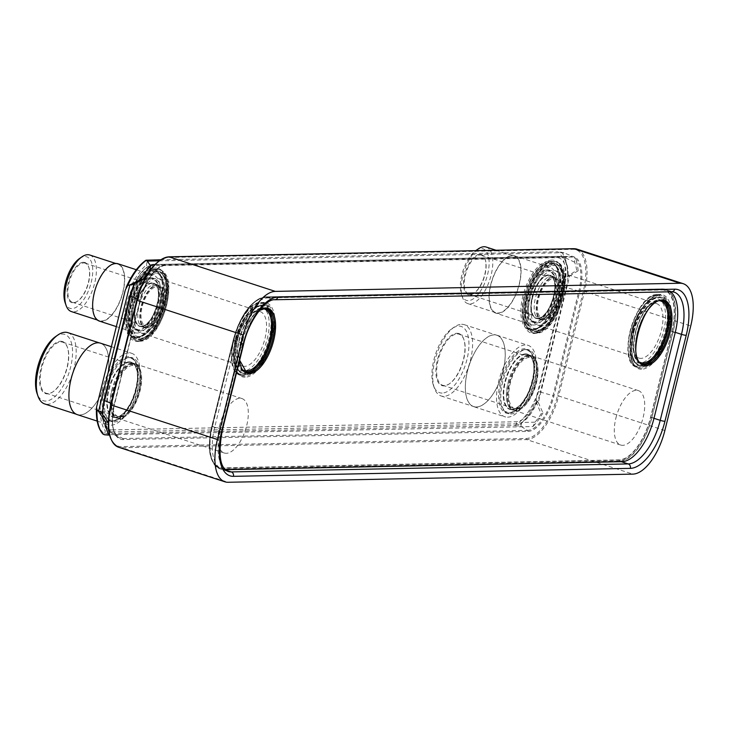 <?xml version="1.0" encoding="UTF-8"?>
<svg xmlns="http://www.w3.org/2000/svg" width="729" height="729" viewBox="0 0 729 729"><rect width="100%" height="100%" fill="white"/><g stroke="black" fill="none" stroke-linecap="round" stroke-linejoin="round"><path stroke-width="0.55" stroke-dasharray="3.65 2.73" d="M508.186 383.062A28.622 13.022 -72 0 1 530.648 355.57A28.622 13.022 -72 0 1 535.405 382.515A28.622 13.022 -72 0 1 512.943 410.008A28.622 13.022 -72 0 1 508.186 383.062M111.783 391.045A28.622 13.022 -72 0 1 134.245 363.552A28.622 13.022 -72 0 1 139.002 390.489A28.622 13.022 -72 0 1 116.54 417.99A28.622 13.022 -72 0 1 111.783 391.045M532.489 298.07A28.622 13.022 -72 0 1 554.951 270.577A28.622 13.022 -72 0 1 559.717 297.523A28.622 13.022 -72 0 1 537.255 325.016A28.622 13.022 -72 0 1 532.489 298.07M136.086 306.043A28.622 13.022 -72 0 1 158.548 278.551A28.622 13.022 -72 0 1 163.314 305.497A28.622 13.022 -72 0 1 140.852 332.989A28.622 13.022 -72 0 1 136.086 306.043M634.148 331.13A28.622 13.022 -72 0 1 656.61 303.628A28.622 13.022 -72 0 1 661.376 330.574A28.622 13.022 -72 0 1 638.914 358.067A28.622 13.022 -72 0 1 634.148 331.13M237.745 339.103A28.622 13.022 -72 0 1 260.207 311.611A28.622 13.022 -72 0 1 264.973 338.557A28.622 13.022 -72 0 1 242.511 366.049A28.622 13.022 -72 0 1 237.745 339.103M615.905 418.091A28.622 13.022 -72 0 1 638.367 390.598A28.622 13.022 -72 0 1 643.124 417.544A28.622 13.022 -72 0 1 620.661 445.036A28.622 13.022 -72 0 1 615.905 418.091M219.502 426.064A28.622 13.022 -72 0 1 241.964 398.572A28.622 13.022 -72 0 1 246.721 425.517A28.622 13.022 -72 0 1 224.259 453.01A28.622 13.022 -72 0 1 219.502 426.064M160.444 259.779L557.831 251.787A47.084 21.414 -72 0 1 565.13 281.02C566.315 277.539 567.116 276.063 567.526 276.583L569.659 276.072L538.33 402.536L536.407 402.581L541.146 413.808A47.722 21.706 -72 0 1 535.013 422.155L532.926 426.565L109.414 434.666M108.876 434.675L104.384 434.766L105.34 430.885A45.635 20.758 108 0 1 100.465 411.347M131.758 284.902A45.635 20.758 -72 0 1 146.401 264.973L147.358 261.091M158.913 260.854L563.781 252.708L562.824 256.599A45.635 20.758 108 0 1 567.7 276.127L576.648 270.368A47.722 21.706 108 0 0 574.598 262.185L574.789 257.383L563.827 252.717L557.831 251.787M569.622 276.091L567.7 276.127M536.407 402.581A45.635 20.758 -72 0 1 521.764 422.501L520.798 426.392M118.408 418.318A28.713 13.058 -72 0 1 116.367 418.018A28.713 13.058 -72 0 1 112.166 388.83A28.713 13.058 -72 0 1 132.067 363.115A28.713 13.058 -72 0 1 134.118 363.416A28.713 13.058 -72 0 1 138.319 392.603A28.713 13.058 -72 0 1 118.408 418.318M514.811 410.345A28.713 13.058 -72 0 1 512.769 410.044A28.713 13.058 -72 0 1 508.569 380.857A28.713 13.058 -72 0 1 528.47 355.141A28.713 13.058 -72 0 1 530.521 355.433A28.713 13.058 -72 0 1 534.721 384.63A28.713 13.058 -72 0 1 514.811 410.345M115.382 417.334A28.713 13.058 -72 0 1 113.332 417.034A28.713 13.058 -72 0 1 109.131 387.846A28.713 13.058 -72 0 1 129.042 362.131A28.713 13.058 -72 0 1 131.092 362.431A28.713 13.058 -72 0 1 135.284 391.619A28.713 13.058 -72 0 1 115.382 417.334M565.13 281.02L536.763 395.637A47.084 21.414 -72 0 1 514.847 425.463L104.274 433.728A47.084 21.414 -72 0 1 96.975 404.486M511.785 409.352A28.713 13.058 -72 0 1 509.735 409.06A28.713 13.058 -72 0 1 505.534 379.873A28.713 13.058 -72 0 1 525.445 354.157A28.713 13.058 -72 0 1 527.495 354.449A28.713 13.058 -72 0 1 531.687 383.645A28.713 13.058 -72 0 1 511.785 409.352M141.18 326.319A22.453 10.215 -72 0 1 139.576 326.091A22.453 10.215 -72 0 1 136.296 303.264A22.453 10.215 -72 0 1 151.86 283.153A22.453 10.215 -72 0 1 153.464 283.39A22.453 10.215 -72 0 1 156.744 306.216A22.453 10.215 -72 0 1 141.18 326.319M144.36 327.357A22.453 10.215 -72 0 1 142.756 327.121A22.453 10.215 -72 0 1 139.476 304.294A22.453 10.215 -72 0 1 155.04 284.192A22.453 10.215 -72 0 1 156.644 284.419A22.453 10.215 -72 0 1 159.924 307.246A22.453 10.215 -72 0 1 144.36 327.357M537.583 318.345A22.453 10.215 108 0 0 553.147 298.234A22.453 10.215 108 0 0 549.866 275.416A22.453 10.215 108 0 0 548.263 275.179A22.453 10.215 108 0 0 532.699 295.281A22.453 10.215 108 0 0 535.979 318.108A22.453 10.215 108 0 0 537.583 318.345M540.763 319.375A22.453 10.215 108 0 0 556.327 299.273A22.453 10.215 108 0 0 553.047 276.446A22.453 10.215 108 0 0 551.443 276.218A22.453 10.215 108 0 0 535.879 296.32A22.453 10.215 108 0 0 539.159 319.147A22.453 10.215 108 0 0 540.763 319.375M103.09 434.165L104.274 433.728M538.33 402.536L536.763 400.859C536.179 401.059 536.179 399.319 536.763 395.637M514.847 425.463L520.843 426.401M108.275 423.394A47.722 21.706 108 0 0 110.188 430.702L105.34 430.885M110.188 430.702L109.195 433.7M535.013 422.155L521.764 422.501M538.348 402.581L542.959 412.915L541.146 413.808M542.959 412.915A51.221 23.301 -72 0 1 532.926 426.565M569.659 276.072L578.133 270.76L576.648 270.368M578.133 270.76A51.221 23.301 108 0 0 574.789 257.383M574.598 262.185L562.824 256.599M149.39 271.179A47.722 21.706 -72 0 1 149.773 270.732L146.401 264.973M225.225 469.686A44.897 20.421 -72 0 1 222.236 469.221A44.897 20.421 -72 0 1 214.773 426.948L235.923 341.491A44.897 20.421 -72 0 1 267.953 297.897L664.52 289.914A44.897 20.421 -72 0 1 667.728 290.379A44.897 20.421 -72 0 1 670.452 291.791M114.234 421.973A33.543 15.254 108 0 0 138.164 389.414A33.543 15.254 108 0 0 130.19 357.492A33.543 15.254 -72 0 0 129.589 357.52A33.543 15.254 -72 0 0 107.701 385.012A33.543 15.254 -72 0 0 109.232 420.123A33.543 15.254 -72 0 0 114.234 421.973M111.154 425.153A37.562 17.086 108 0 0 137.198 391.509A37.562 17.086 108 0 0 131.703 353.319A37.562 17.086 108 0 0 129.024 352.927A37.562 17.086 -72 0 0 102.98 386.57A37.562 17.086 -72 0 0 108.475 424.77A37.562 17.086 -72 0 0 111.154 425.153M77.265 414.619A37.562 17.086 -72 0 0 79.944 415.011A37.562 17.086 108 0 0 105.987 381.367A37.562 17.086 108 0 0 100.493 343.168M79.962 414.929A37.489 17.049 108 0 0 105.951 381.358A37.489 17.049 108 0 0 100.474 343.25A37.489 17.049 108 0 0 97.795 342.858A37.489 17.049 -72 0 0 71.806 376.428A37.489 17.049 -72 0 0 77.292 414.546A37.489 17.049 -72 0 0 79.962 414.929M67.87 332.643A37.489 17.049 -72 0 1 73.347 370.76A37.489 17.049 -72 0 1 47.358 404.331A37.489 17.049 -72 0 1 44.688 403.939M55.604 336.579A34.837 15.847 -72 0 1 62.32 334.073A34.837 15.847 -72 0 1 70.604 367.234A34.837 15.847 -72 0 1 45.745 401.059A34.837 15.847 -72 0 1 37.079 393.551M60.543 341.254A27.374 12.448 -72 0 1 67.36 347.15A27.374 12.448 -72 0 1 52.807 391.91A27.374 12.448 -72 0 1 47.522 393.87A27.374 12.448 -72 0 1 41.015 367.826A27.374 12.448 -72 0 1 60.543 341.254M60.871 341.919A26.836 12.202 -72 0 1 62.785 342.193A26.836 12.202 -72 0 1 67.551 347.697A26.836 12.202 -72 0 1 53.281 391.582A26.836 12.202 -72 0 1 48.105 393.505A26.836 12.202 -72 0 1 46.191 393.232A26.836 12.202 -72 0 1 42.273 365.949A26.836 12.202 -72 0 1 60.871 341.919M120.221 416.952A26.836 12.202 108 0 0 138.829 392.922A26.836 12.202 108 0 0 134.901 365.639A26.836 12.202 108 0 0 132.988 365.366A26.836 12.202 -72 0 0 114.38 389.395A26.836 12.202 -72 0 0 118.308 416.678A26.836 12.202 -72 0 0 120.221 416.952M119.884 418.328A28.267 12.858 -72 0 1 113.168 391.427A28.267 12.858 -72 0 1 133.325 363.99A28.267 12.858 -72 0 1 140.36 370.086A28.267 12.858 -72 0 1 125.333 416.305A28.267 12.858 -72 0 1 119.884 418.328M119.492 418.574A28.622 13.022 -72 0 1 117.451 418.282A28.622 13.022 -72 0 1 113.268 389.177A28.622 13.022 -72 0 1 133.106 363.552A28.622 13.022 -72 0 1 135.147 363.844A28.622 13.022 -72 0 1 140.232 369.721A28.622 13.022 -72 0 1 125.014 416.523A28.622 13.022 -72 0 1 119.492 418.574M510.637 413.999A33.543 15.254 108 0 0 534.567 381.431A33.543 15.254 108 0 0 526.593 349.51A33.543 15.254 -72 0 0 525.992 349.546A33.543 15.254 -72 0 0 504.104 377.039A33.543 15.254 -72 0 0 505.644 412.149A33.543 15.254 -72 0 0 510.637 413.999M507.557 417.179A37.562 17.086 108 0 0 533.601 383.536A37.562 17.086 108 0 0 528.106 345.346A37.562 17.086 108 0 0 525.427 344.954A37.562 17.086 -72 0 0 499.383 378.597A37.562 17.086 -72 0 0 504.878 416.788A37.562 17.086 -72 0 0 507.557 417.179M473.668 406.645A37.562 17.086 -72 0 0 476.347 407.028A37.562 17.086 108 0 0 502.39 373.385A37.562 17.086 108 0 0 496.896 335.194A37.562 17.086 108 0 0 494.216 334.802A37.562 17.086 -72 0 0 468.173 368.446A37.562 17.086 -72 0 0 473.668 406.645L504.878 416.788M476.365 406.955A37.489 17.049 108 0 0 502.354 373.385A37.489 17.049 108 0 0 496.877 335.267A37.489 17.049 108 0 0 494.198 334.884A37.489 17.049 -72 0 0 468.209 368.455A37.489 17.049 -72 0 0 473.695 406.563A37.489 17.049 -72 0 0 476.365 406.955M461.594 324.287A37.489 17.049 -72 0 1 464.273 324.669A37.489 17.049 -72 0 1 469.749 362.778A37.489 17.049 -72 0 1 443.761 396.348A37.489 17.049 -72 0 1 441.091 395.965A37.489 17.049 -72 0 1 434.429 388.275A37.489 17.049 -72 0 1 454.367 326.975A37.489 17.049 -72 0 1 461.594 324.287M442.148 393.077A34.837 15.847 -72 0 1 433.482 385.568A34.837 15.847 -72 0 1 452.007 328.597A34.837 15.847 -72 0 1 458.723 326.1A34.837 15.847 -72 0 1 467.007 359.251A34.837 15.847 -72 0 1 442.148 393.077M456.946 333.281A27.374 12.448 -72 0 1 463.762 339.176A27.374 12.448 -72 0 1 449.21 383.928A27.374 12.448 -72 0 1 443.925 385.896A27.374 12.448 -72 0 1 437.427 359.853A27.374 12.448 -72 0 1 456.946 333.281M457.274 333.946A26.836 12.202 -72 0 1 459.188 334.219A26.836 12.202 -72 0 1 463.954 339.723A26.836 12.202 -72 0 1 449.684 383.6A26.836 12.202 -72 0 1 444.508 385.532A26.836 12.202 -72 0 1 442.594 385.249A26.836 12.202 -72 0 1 438.676 357.975A26.836 12.202 -72 0 1 457.274 333.946M516.624 408.978A26.836 12.202 108 0 0 535.232 384.948A26.836 12.202 108 0 0 531.304 357.666A26.836 12.202 108 0 0 529.391 357.392A26.836 12.202 -72 0 0 510.783 381.422A26.836 12.202 -72 0 0 514.71 408.705A26.836 12.202 -72 0 0 516.624 408.978M516.287 410.354A28.267 12.858 -72 0 1 509.571 383.454A28.267 12.858 -72 0 1 529.728 356.016A28.267 12.858 -72 0 1 536.763 362.103A28.267 12.858 -72 0 1 521.736 408.322A28.267 12.858 -72 0 1 516.287 410.354M515.895 410.6A28.622 13.022 -72 0 1 513.854 410.309A28.622 13.022 -72 0 1 509.671 381.203A28.622 13.022 -72 0 1 529.509 355.57A28.622 13.022 -72 0 1 531.559 355.87A28.622 13.022 -72 0 1 536.635 361.739A28.622 13.022 -72 0 1 521.417 408.541A28.622 13.022 -72 0 1 515.895 410.6M140.032 330.966A27.283 12.411 108 0 0 159.487 304.476A27.283 12.411 108 0 0 153.008 278.514A27.283 12.411 -72 0 0 152.525 278.542A27.283 12.411 -72 0 0 134.719 300.904A27.283 12.411 -72 0 0 135.968 329.453A27.283 12.411 -72 0 0 140.032 330.966M137.225 333.025A30.144 13.714 108 0 0 158.129 306.025A30.144 13.714 108 0 0 153.719 275.38A30.144 13.714 108 0 0 151.568 275.07A30.144 13.714 -72 0 0 130.673 302.07A30.144 13.714 -72 0 0 135.075 332.716A30.144 13.714 -72 0 0 137.225 333.025M99.326 321.088A30.144 13.714 -72 0 0 101.477 321.398A30.144 13.714 108 0 0 122.372 294.407A30.144 13.714 108 0 0 117.961 263.761M101.568 321.006A29.743 13.523 108 0 0 122.19 294.379A29.743 13.523 108 0 0 117.843 264.144A29.743 13.523 108 0 0 115.72 263.834A29.743 13.523 -72 0 0 95.098 290.47A29.743 13.523 -72 0 0 99.445 320.705A29.743 13.523 -72 0 0 101.568 321.006M89.776 255.013A29.743 13.523 -72 0 1 94.123 285.249A29.743 13.523 -72 0 1 73.511 311.884A29.743 13.523 -72 0 1 71.387 311.575M79.561 258.476A27.091 12.32 -72 0 1 84.792 256.526A27.091 12.32 -72 0 1 91.225 282.314A27.091 12.32 -72 0 1 71.898 308.613A27.091 12.32 -72 0 1 65.154 302.772M83.361 262.276A21.105 9.605 -72 0 1 88.619 266.823A21.105 9.605 -72 0 1 77.392 301.341A21.105 9.605 -72 0 1 73.319 302.863A21.105 9.605 -72 0 1 68.307 282.77A21.105 9.605 -72 0 1 83.361 262.276M83.689 262.941A20.576 9.359 -72 0 1 85.156 263.151A20.576 9.359 -72 0 1 88.81 267.379A20.576 9.359 -72 0 1 77.875 301.013A20.576 9.359 -72 0 1 73.902 302.489A20.576 9.359 -72 0 1 72.435 302.28A20.576 9.359 -72 0 1 69.428 281.367A20.576 9.359 -72 0 1 83.689 262.941M147.076 326.282A20.576 9.359 108 0 0 161.346 307.866A20.576 9.359 108 0 0 158.33 286.944A20.576 9.359 108 0 0 156.863 286.734A20.576 9.359 -72 0 0 142.602 305.159A20.576 9.359 -72 0 0 145.609 326.073A20.576 9.359 -72 0 0 147.076 326.282M146.739 327.658A22.007 10.006 -72 0 1 141.508 306.718A22.007 10.006 -72 0 1 157.209 285.358A22.007 10.006 -72 0 1 162.685 290.106A22.007 10.006 -72 0 1 150.985 326.082A22.007 10.006 -72 0 1 146.739 327.658M146.347 327.904A22.362 10.17 -72 0 1 144.752 327.676A22.362 10.17 -72 0 1 141.49 304.941A22.362 10.17 -72 0 1 156.99 284.921A22.362 10.17 -72 0 1 158.585 285.148A22.362 10.17 -72 0 1 162.558 289.741A22.362 10.17 -72 0 1 150.666 326.3A22.362 10.17 -72 0 1 146.347 327.904M536.435 322.983A27.283 12.411 108 0 0 555.899 296.503A27.283 12.411 108 0 0 549.411 270.541A27.283 12.411 -72 0 0 548.928 270.568A27.283 12.411 -72 0 0 531.122 292.921A27.283 12.411 -72 0 0 532.37 321.48A27.283 12.411 -72 0 0 536.435 322.983M533.628 325.043A30.144 13.714 108 0 0 554.532 298.052A30.144 13.714 108 0 0 550.122 267.406A30.144 13.714 108 0 0 547.971 267.096A30.144 13.714 -72 0 0 527.076 294.088A30.144 13.714 -72 0 0 531.477 324.733A30.144 13.714 -72 0 0 533.628 325.043M495.729 313.115A30.144 13.714 -72 0 0 497.88 313.424A30.144 13.714 108 0 0 518.775 286.424A30.144 13.714 108 0 0 514.364 255.779A30.144 13.714 108 0 0 512.214 255.469A30.144 13.714 -72 0 0 491.319 282.46A30.144 13.714 -72 0 0 495.729 313.115L531.477 324.733M497.971 313.033A29.743 13.523 108 0 0 518.592 286.397A29.743 13.523 108 0 0 514.246 256.161A29.743 13.523 108 0 0 512.123 255.861A29.743 13.523 -72 0 0 491.501 282.488A29.743 13.523 -72 0 0 495.848 312.723A29.743 13.523 -72 0 0 497.971 313.033M486.179 247.04A29.743 13.523 -72 0 1 490.535 277.275A29.743 13.523 -72 0 1 469.913 303.911A29.743 13.523 -72 0 1 467.79 303.601A29.743 13.523 -72 0 1 462.514 297.496A29.743 13.523 -72 0 1 476.119 250.639M475.964 250.494A27.091 12.32 -72 0 1 481.195 248.553A27.091 12.32 -72 0 1 487.628 274.332A27.091 12.32 -72 0 1 468.3 300.64A27.091 12.32 -72 0 1 461.557 294.798A27.091 12.32 -72 0 1 475.745 250.648M479.764 254.303A21.105 9.605 -72 0 1 485.022 258.85A21.105 9.605 -72 0 1 473.795 293.368A21.105 9.605 -72 0 1 469.722 294.881A21.105 9.605 -72 0 1 464.71 274.797A21.105 9.605 -72 0 1 479.764 254.303M480.092 254.968A20.576 9.359 -72 0 1 481.559 255.177A20.576 9.359 -72 0 1 485.213 259.396A20.576 9.359 -72 0 1 474.278 293.04A20.576 9.359 -72 0 1 470.305 294.516A20.576 9.359 -72 0 1 468.838 294.306A20.576 9.359 -72 0 1 465.831 273.384A20.576 9.359 -72 0 1 480.092 254.968M543.479 318.309A20.576 9.359 108 0 0 557.749 299.883A20.576 9.359 108 0 0 554.742 278.97A20.576 9.359 108 0 0 553.265 278.76A20.576 9.359 -72 0 0 539.004 297.186A20.576 9.359 -72 0 0 542.011 318.099A20.576 9.359 -72 0 0 543.479 318.309M543.141 319.685A22.007 10.006 -72 0 1 537.911 298.744A22.007 10.006 -72 0 1 553.612 277.385A22.007 10.006 -72 0 1 559.088 282.123A22.007 10.006 -72 0 1 547.388 318.108A22.007 10.006 -72 0 1 543.141 319.685M542.75 319.931A22.362 10.17 -72 0 1 541.155 319.703A22.362 10.17 -72 0 1 537.893 296.967A22.362 10.17 -72 0 1 553.393 276.938A22.362 10.17 -72 0 1 554.988 277.175A22.362 10.17 -72 0 1 558.961 281.758A22.362 10.17 -72 0 1 547.069 318.327A22.362 10.17 -72 0 1 542.75 319.931M111.564 429.9A30.964 14.079 -72 0 1 104.201 400.431L130.081 295.883A30.964 14.079 -72 0 1 152.17 265.821L556.901 257.674A30.964 14.079 -72 0 1 564.264 287.144L538.385 391.701A30.964 14.079 -72 0 1 516.296 421.754L111.564 429.9A1.786 1.576 -91.2 0 0 112.312 431.951A32.705 14.872 -72 0 1 108.357 430.839A32.705 14.872 -72 0 1 102.707 414.765M534.457 331.631A36.222 16.475 108 0 0 560.3 296.466A36.222 16.475 108 0 0 551.689 261.984A36.222 16.475 108 0 0 525.846 297.159A36.222 16.475 108 0 0 534.457 331.631M138.054 339.605A36.222 16.475 108 0 0 163.897 304.44A36.222 16.475 108 0 0 155.286 269.967A36.222 16.475 108 0 0 129.443 305.132A36.222 16.475 108 0 0 138.054 339.605M535.423 331.021A35.329 16.065 108 0 0 559.918 299.382A35.329 16.065 108 0 0 554.76 263.461A35.329 16.065 108 0 0 552.236 263.096A35.329 16.065 108 0 0 527.741 294.735A35.329 16.065 108 0 0 532.908 330.656A35.329 16.065 108 0 0 535.423 331.021M552.992 263.342A35.329 16.065 108 0 0 528.498 294.981A35.329 16.065 108 0 0 533.664 330.902A35.329 16.065 108 0 0 536.179 331.267A35.329 16.065 108 0 0 560.683 299.628A35.329 16.065 108 0 0 555.516 263.707A35.329 16.065 108 0 0 552.992 263.342M538.12 330.037A33.543 15.254 108 0 0 562.05 297.478A33.543 15.254 108 0 0 554.086 265.556A33.543 15.254 108 0 0 530.156 298.115A33.543 15.254 108 0 0 538.12 330.037M141.718 338.019A33.543 15.254 108 0 0 165.647 305.451A33.543 15.254 108 0 0 157.683 273.53A33.543 15.254 108 0 0 133.753 306.089A33.543 15.254 108 0 0 141.718 338.019M139.777 339.24A35.329 16.065 108 0 0 164.28 307.602A35.329 16.065 108 0 0 159.113 271.68A35.329 16.065 108 0 0 156.589 271.316A35.329 16.065 108 0 0 132.095 302.954A35.329 16.065 108 0 0 137.262 338.876A35.329 16.065 108 0 0 139.777 339.24M155.833 271.07A35.329 16.065 108 0 0 131.338 302.708A35.329 16.065 108 0 0 136.505 338.63A35.329 16.065 108 0 0 139.02 338.994A35.329 16.065 108 0 0 163.515 307.356A35.329 16.065 108 0 0 158.357 271.434A35.329 16.065 108 0 0 155.833 271.07M235.412 339.149A33.543 15.254 -72 0 1 259.342 306.581A33.543 15.254 -72 0 1 267.306 338.511A33.543 15.254 -72 0 1 243.377 371.07A33.543 15.254 -72 0 1 235.412 339.149M631.815 331.176A33.543 15.254 -72 0 1 655.745 298.608A33.543 15.254 -72 0 1 663.709 330.529A33.543 15.254 -72 0 1 639.78 363.097A33.543 15.254 -72 0 1 631.815 331.176M236.078 339.659A35.329 16.065 -72 0 1 263.798 305.724A35.329 16.065 -72 0 1 269.675 338.985A35.329 16.065 -72 0 1 241.946 372.92A35.329 16.065 -72 0 1 236.078 339.659M270.432 339.231A35.329 16.065 -72 0 1 242.702 373.166A35.329 16.065 -72 0 1 236.834 339.905A35.329 16.065 -72 0 1 264.554 305.97A35.329 16.065 -72 0 1 270.432 339.231M271.616 339.468A36.222 16.475 -72 0 1 245.773 374.633A36.222 16.475 -72 0 1 237.162 340.161A36.222 16.475 -72 0 1 263.005 304.995A36.222 16.475 -72 0 1 271.616 339.468M661.513 289.531A44.004 20.02 -72 0 1 671.974 331.413L650.696 417.389A44.004 20.02 -72 0 1 619.304 460.117L222.391 468.1A44.004 20.02 -72 0 1 211.929 426.219L233.207 340.243A44.004 20.02 -72 0 1 264.6 297.514L661.513 289.531A0.893 0.784 88.8 0 1 662.488 288.912A44.897 20.421 -72 0 1 665.686 289.377A44.897 20.421 -72 0 1 673.159 331.649L651.881 417.626A44.897 20.421 -72 0 1 619.841 461.22L222.928 469.203A44.897 20.421 -72 0 1 219.73 468.747A44.897 20.421 -72 0 1 212.257 426.474L233.535 340.498A44.897 20.421 -72 0 1 265.575 296.903L662.488 288.912L670.817 291.627A44.897 20.421 -72 0 1 674.024 292.092L662.251 288.884L265.338 296.867A0.893 0.784 88.8 0 1 265.575 296.903L273.904 299.61L670.817 291.627A3.581 3.144 88.8 0 0 671.746 291.764M633.565 332.187A36.222 16.475 -72 0 1 659.408 297.013A36.222 16.475 -72 0 1 668.019 331.495A36.222 16.475 -72 0 1 642.176 366.66A36.222 16.475 -72 0 1 633.565 332.187M671.974 331.413L675.273 332.333M264.6 297.514A0.893 0.784 88.8 0 1 265.338 296.867C251.414 299.792 240.661 314.263 233.098 340.27L241.873 343.204A44.897 20.421 -72 0 1 273.904 299.61A3.581 3.144 88.8 0 0 274.824 299.747M233.207 340.243L211.82 426.246L212.257 426.474L220.595 429.181L241.873 343.204A3.581 0.501 13.9 0 1 243.641 344.097M211.929 426.219L211.82 426.246C206.836 449.164 209.478 463.325 219.73 468.747L228.059 471.453A44.897 20.421 -72 0 1 220.595 429.181A3.581 0.501 13.9 0 1 222.363 430.074M222.391 468.1A0.893 0.784 -91.2 0 0 222.928 469.203L225.689 470.105M619.304 460.117A0.893 0.784 -91.2 0 0 619.841 461.22L621.372 461.721M650.696 417.389L653.995 418.318M118.681 447.269A44.897 20.421 108 0 0 121.88 447.734L228.086 482.27M110.881 404.741A44.004 20.02 108 0 0 121.333 446.622L526.074 438.484A44.004 20.02 108 0 0 557.466 395.756L583.346 291.208A44.004 20.02 108 0 0 572.885 249.327L168.144 257.474A44.004 20.02 108 0 0 136.751 300.193L136.724 300.302M526.074 438.484A0.893 0.784 88.8 0 0 526.62 439.587L121.88 447.734A0.893 0.784 88.8 0 1 121.333 446.622M664.857 430.529L558.651 395.993A44.897 20.421 108 0 1 526.62 439.587L632.827 474.123M583.346 291.208L584.53 291.445L558.651 395.993L557.466 395.756M577.058 249.172A44.897 20.421 108 0 1 584.53 291.445L690.727 325.981M573.395 248.726A0.893 0.784 -91.2 0 0 572.885 249.327M168.627 256.881A0.893 0.784 -91.2 0 0 168.144 257.474M527.823 431.422A36.669 16.676 108 0 0 553.976 395.829L579.856 291.281A36.669 16.676 108 0 0 571.144 256.38L166.403 264.527A36.669 16.676 108 0 0 140.241 300.12L114.371 404.677A36.669 16.676 108 0 0 123.083 439.569L527.823 431.422A0.893 0.784 88.8 0 0 527.441 430.402A35.794 16.284 108 0 0 552.983 395.647L553.976 395.829M556.901 257.674A1.786 1.576 88.8 0 1 558.387 256.38L154.83 264.499L558.487 256.38A32.705 14.872 -72 0 1 559.043 256.389A32.705 14.872 -72 0 1 566.26 287.508L578.853 291.099L552.983 395.647L540.38 392.056A32.705 14.872 -72 0 1 517.052 423.813L112.312 431.951L122.709 438.539A0.893 0.784 88.8 0 1 123.083 439.569M579.856 291.281L578.853 291.099A35.794 16.284 108 0 0 570.962 257.036A35.794 16.284 108 0 0 570.351 257.027L165.611 265.174A35.794 16.284 108 0 0 140.068 299.929L114.198 404.477A35.794 16.284 108 0 0 118.371 437.318A35.794 16.284 108 0 0 122.709 438.539L527.441 430.402L517.052 423.813A1.786 1.576 -91.2 0 1 516.296 421.754M538.385 391.701L540.38 392.056L566.26 287.508L564.264 287.144M135.02 283.253A32.705 14.872 -72 0 1 150.265 265.31M152.17 265.821A1.786 1.576 88.8 0 1 153.646 264.527M154.748 264.581L165.611 265.174A0.893 0.784 -91.2 0 0 165.656 265.174L570.962 257.036L558.387 256.38A1.786 1.576 88.8 0 1 558.487 256.38L570.351 257.027A0.893 0.784 -91.2 0 0 571.144 256.38M137.016 298.772L140.351 300.093C146.748 278.925 155.186 267.288 165.656 265.174A0.893 0.784 -91.2 0 0 166.403 264.527M111.127 403.319L114.48 404.641L140.241 300.12M102.188 413.99L108.357 430.839L118.371 437.318C112.23 432.343 110.926 421.453 114.48 404.641L114.371 404.677M633.237 331.932A35.329 16.065 -72 0 1 660.957 297.988A35.329 16.065 -72 0 1 666.835 331.248A35.329 16.065 -72 0 1 639.105 365.193A35.329 16.065 -72 0 1 633.237 331.932M666.078 331.002A35.329 16.065 -72 0 1 638.349 364.947A35.329 16.065 -72 0 1 632.48 331.686A35.329 16.065 -72 0 1 660.201 297.742A35.329 16.065 -72 0 1 666.078 331.002M137.435 341.454A38.19 17.368 108 0 0 164.681 304.376A38.19 17.368 108 0 0 155.605 268.026A38.19 17.368 108 0 0 128.359 305.105A38.19 17.368 108 0 0 137.435 341.454M552.008 260.053A38.19 17.368 108 0 0 524.762 297.131A38.19 17.368 108 0 0 533.838 333.472A38.19 17.368 108 0 0 561.084 296.393A38.19 17.368 108 0 0 552.008 260.053M125.342 289.869A47.084 21.414 -72 0 1 147.258 260.043M134.974 338.147A35.776 16.275 108 0 0 160.498 303.41A35.776 16.275 108 0 0 151.996 269.356A35.776 16.275 108 0 0 126.472 304.093A35.776 16.275 108 0 0 134.974 338.147M548.399 261.383A35.776 16.275 108 0 0 522.875 296.12A35.776 16.275 108 0 0 531.377 330.164A35.776 16.275 108 0 0 556.901 295.436A35.776 16.275 108 0 0 548.399 261.383M135.949 337.527A34.883 15.865 108 0 0 160.134 306.289A34.883 15.865 108 0 0 155.031 270.823A34.883 15.865 108 0 0 152.543 270.468A34.883 15.865 108 0 0 128.359 301.706A34.883 15.865 108 0 0 133.462 337.172A34.883 15.865 108 0 0 135.949 337.527M153.3 270.714A34.883 15.865 108 0 0 129.115 301.952A34.883 15.865 108 0 0 134.218 337.418A34.883 15.865 108 0 0 136.706 337.773A34.883 15.865 108 0 0 160.89 306.535A34.883 15.865 108 0 0 155.787 271.07A34.883 15.865 108 0 0 153.3 270.714M138.647 336.552A33.097 15.054 108 0 0 162.257 304.421A33.097 15.054 108 0 0 154.393 272.928A33.097 15.054 108 0 0 130.783 305.05A33.097 15.054 108 0 0 138.647 336.552M141.253 339.905A35.511 16.147 108 0 0 166.586 305.433A35.511 16.147 108 0 0 158.147 271.635A35.511 16.147 108 0 0 132.815 306.116A35.511 16.147 108 0 0 141.253 339.905M139.312 341.136A37.297 16.967 108 0 0 165.173 307.729A37.297 16.967 108 0 0 159.715 269.812A37.297 16.967 108 0 0 157.054 269.429A37.297 16.967 108 0 0 131.202 302.827A37.297 16.967 108 0 0 136.651 340.753A37.297 16.967 108 0 0 139.312 341.136M156.152 269.129A37.297 16.967 108 0 0 130.291 302.535A37.297 16.967 108 0 0 135.74 340.452A37.297 16.967 108 0 0 138.401 340.835A37.297 16.967 108 0 0 164.262 307.438A37.297 16.967 108 0 0 158.813 269.511A37.297 16.967 108 0 0 156.152 269.129M548.946 262.495A34.883 15.865 108 0 0 524.762 293.732A34.883 15.865 108 0 0 529.865 329.198A34.883 15.865 108 0 0 532.352 329.554A34.883 15.865 108 0 0 556.537 298.316A34.883 15.865 108 0 0 551.434 262.85A34.883 15.865 108 0 0 548.946 262.495M533.109 329.8A34.883 15.865 108 0 0 557.293 298.562A34.883 15.865 108 0 0 552.19 263.096A34.883 15.865 108 0 0 549.702 262.741A34.883 15.865 108 0 0 525.518 293.978A34.883 15.865 108 0 0 530.621 329.444A34.883 15.865 108 0 0 533.109 329.8M550.796 264.946A33.097 15.054 108 0 0 527.185 297.077A33.097 15.054 108 0 0 535.05 328.579A33.097 15.054 108 0 0 558.66 296.448A33.097 15.054 108 0 0 550.796 264.946M554.55 263.661A35.511 16.147 108 0 0 529.218 298.134A35.511 16.147 108 0 0 537.656 331.932A35.511 16.147 108 0 0 562.988 297.459A35.511 16.147 108 0 0 554.55 263.661M553.466 261.447A37.297 16.967 108 0 0 527.605 294.853A37.297 16.967 108 0 0 533.054 332.77A37.297 16.967 108 0 0 535.715 333.153A37.297 16.967 108 0 0 561.576 299.756A37.297 16.967 108 0 0 556.118 261.829A37.297 16.967 108 0 0 553.466 261.447M534.804 332.861A37.297 16.967 108 0 0 560.665 299.464A37.297 16.967 108 0 0 555.216 261.538A37.297 16.967 108 0 0 552.555 261.155A37.297 16.967 108 0 0 526.693 294.552A37.297 16.967 108 0 0 532.143 332.479A37.297 16.967 108 0 0 534.804 332.861M561.421 252.125A48.834 22.216 -72 0 1 567.526 276.583M536.763 400.859A48.834 22.216 -72 0 1 518.437 425.809M239.531 360.7A34.163 15.537 -72 0 1 259.861 309.825M235.923 341.491L233.644 340.753A44.897 20.421 -72 0 1 265.675 297.159L662.251 289.176A44.897 20.421 -72 0 1 665.459 289.641A44.897 20.421 -72 0 1 672.922 331.914L651.772 417.371A44.897 20.421 -72 0 1 619.741 460.965L223.165 468.947A44.897 20.421 -72 0 1 219.967 468.483A44.897 20.421 -72 0 1 212.494 426.21L233.644 340.753L233.207 340.525C240.77 314.509 251.514 300.047 265.447 297.122A0.893 0.784 88.8 0 1 265.675 297.159L267.953 297.897M233.316 340.498A44.004 20.02 -72 0 1 264.709 297.769L661.285 289.787A44.004 20.02 -72 0 1 671.737 331.668L650.587 417.134A44.004 20.02 -72 0 1 619.194 459.862L222.618 467.836A44.004 20.02 -72 0 1 212.166 425.955L233.316 340.498L212.057 425.991L214.773 426.948M264.709 297.769A0.893 0.784 88.8 0 1 265.447 297.122L662.023 289.14A0.893 0.784 88.8 0 1 662.251 289.176L664.52 289.914M641.538 369.238A38.91 17.696 -72 0 1 632.289 332.205A38.91 17.696 -72 0 1 660.046 294.434A38.91 17.696 -72 0 1 669.295 331.467A38.91 17.696 -72 0 1 641.538 369.238M245.135 377.212A38.91 17.696 -72 0 1 235.886 340.188A38.91 17.696 -72 0 1 263.643 302.407A38.91 17.696 -72 0 1 272.892 339.441A38.91 17.696 -72 0 1 245.135 377.212M640.991 368.136A38.017 17.286 -72 0 1 638.276 367.744A38.017 17.286 -72 0 1 632.717 329.089A38.017 17.286 -72 0 1 659.08 295.054A38.017 17.286 -72 0 1 661.786 295.436A38.017 17.286 -72 0 1 667.345 334.092A38.017 17.286 -72 0 1 640.991 368.136M657.558 294.552A38.017 17.286 -72 0 1 660.274 294.944A38.017 17.286 -72 0 1 665.832 333.6A38.017 17.286 -72 0 1 639.479 367.644A38.017 17.286 -72 0 1 636.763 367.252A38.017 17.286 -72 0 1 631.205 328.597A38.017 17.286 -72 0 1 657.558 294.552M656.592 295.172A37.115 16.885 -72 0 1 665.413 330.492A37.115 16.885 -72 0 1 638.932 366.532A37.115 16.885 -72 0 1 630.111 331.203A37.115 16.885 -72 0 1 656.592 295.172M242.529 374.506A37.115 16.885 -72 0 1 233.708 339.185A37.115 16.885 -72 0 1 260.189 303.146A37.115 16.885 -72 0 1 269.01 338.475A37.115 16.885 -72 0 1 242.529 374.506M243.076 375.617A38.017 17.286 -72 0 1 240.36 375.225A38.017 17.286 -72 0 1 234.802 336.579A38.017 17.286 -72 0 1 261.155 302.535A38.017 17.286 -72 0 1 263.871 302.927A38.017 17.286 -72 0 1 269.429 341.573A38.017 17.286 -72 0 1 243.076 375.617M262.677 303.027A38.017 17.286 -72 0 1 265.383 303.419A38.017 17.286 -72 0 1 270.942 342.065A38.017 17.286 -72 0 1 244.589 376.109A38.017 17.286 -72 0 1 241.873 375.717A38.017 17.286 -72 0 1 236.314 337.071A38.017 17.286 -72 0 1 262.677 303.027M661.285 289.787A0.893 0.784 88.8 0 1 662.023 289.14L667.728 290.379M671.737 331.668L675.191 332.652M650.587 417.134L654.041 418.109M619.194 459.862A0.893 0.784 -91.2 0 0 619.741 460.965L622.01 461.703M222.618 467.836A0.893 0.784 -91.2 0 0 223.165 468.947L225.434 469.686M212.166 425.955L212.057 425.991C207.072 448.9 209.706 463.07 219.967 468.483L222.236 469.221M245.646 371.908A33.27 15.136 -72 0 1 244.853 371.699L246.375 372.191A33.27 15.136 -72 0 1 241.509 338.365A33.27 15.136 -72 0 1 264.572 308.567A33.27 15.136 -72 0 1 265.001 308.567M266.951 308.914L262.832 308.039C243.969 306.754 226.427 367.407 244.853 371.699A33.27 15.136 -72 0 1 239.996 337.873A33.27 15.136 -72 0 1 263.06 308.075A33.27 15.136 -72 0 1 265.438 308.422A33.27 15.136 -72 0 1 266.194 308.713M243.377 370.186A32.377 14.726 -72 0 1 239.978 336.552A32.377 14.726 -72 0 1 262.094 308.686A32.377 14.726 -72 0 1 263.351 308.768M639.78 362.213A32.377 14.726 -72 0 1 636.381 328.579A32.377 14.726 -72 0 1 658.497 300.712A32.377 14.726 -72 0 1 659.754 300.795M642.058 363.935A33.27 15.136 -72 0 1 641.265 363.725A33.27 15.136 -72 0 1 636.399 329.9A33.27 15.136 -72 0 1 659.463 300.102A33.27 15.136 -72 0 1 661.841 300.439A33.27 15.136 -72 0 1 662.597 300.74M663.354 300.931L659.235 300.066C640.372 298.781 622.83 359.433 641.265 363.725L642.778 364.218A33.27 15.136 -72 0 1 637.911 330.392A33.27 15.136 -72 0 1 660.975 300.594A33.27 15.136 -72 0 1 661.403 300.594M109.232 420.123L108.156 419.175A32.96 14.99 -72 0 1 106.653 384.675A32.96 14.99 -72 0 1 128.158 357.657L130.846 357.93L134.036 360.126L136.259 364.035L137.799 372.118L137.344 381.768L134.792 393.04L131.293 402.016L124.395 413.225L118.444 418.783L114.079 420.697L112.685 420.852L108.156 419.175A32.96 14.99 -72 0 0 113.068 420.998A32.96 14.99 108 0 0 136.587 388.994A32.96 14.99 108 0 0 128.751 357.62A32.96 14.99 -72 0 0 128.158 357.657L129.589 357.52M112.093 421.371A33.634 15.3 -72 0 1 104.101 389.368A33.634 15.3 -72 0 1 128.094 356.718A33.634 15.3 108 0 1 136.086 388.721A33.634 15.3 108 0 1 112.093 421.371M129.325 362.313A28.622 13.022 108 0 0 109.478 387.946A28.622 13.022 108 0 0 113.66 417.052A28.622 13.022 108 0 0 115.701 417.343A28.622 13.022 108 0 0 135.548 391.71A28.622 13.022 108 0 0 131.366 362.614A28.622 13.022 108 0 0 129.325 362.313M129.106 361.876A28.978 13.177 108 0 0 108.43 390.006A28.978 13.177 108 0 0 115.319 417.589A28.978 13.177 108 0 0 135.995 389.459A28.978 13.177 108 0 0 129.106 361.876M505.644 412.149L504.559 411.192A32.96 14.99 -72 0 1 503.056 376.702A32.96 14.99 -72 0 1 524.561 349.683L527.249 349.956L530.439 352.143L532.662 356.062L534.202 364.145L533.746 373.786L531.195 385.067L527.705 394.043L520.798 405.242L514.847 410.81L510.482 412.723L509.088 412.878L504.559 411.192A32.96 14.99 -72 0 0 509.471 413.015A32.96 14.99 108 0 0 532.99 381.021A32.96 14.99 108 0 0 525.153 349.647A32.96 14.99 -72 0 0 524.561 349.683L525.992 349.546M508.496 413.398A33.634 15.3 -72 0 1 500.504 381.385A33.634 15.3 -72 0 1 524.497 348.735A33.634 15.3 108 0 1 532.489 380.748A33.634 15.3 108 0 1 508.496 413.398M525.727 354.34A28.622 13.022 108 0 0 505.88 379.973A28.622 13.022 108 0 0 510.063 409.069A28.622 13.022 108 0 0 512.104 409.37A28.622 13.022 108 0 0 531.951 383.736A28.622 13.022 108 0 0 527.769 354.64A28.622 13.022 108 0 0 525.727 354.34M525.509 353.902A28.978 13.177 108 0 0 504.832 382.032A28.978 13.177 108 0 0 511.722 409.616A28.978 13.177 108 0 0 532.398 381.477A28.978 13.177 108 0 0 525.509 353.902M135.968 329.453L134.892 328.506A26.7 12.147 -72 0 1 133.671 300.558A26.7 12.147 -72 0 1 151.094 278.678L151.532 278.651C169.884 284.037 150.611 331.294 138.483 329.836L134.892 328.506A26.7 12.147 -72 0 0 138.865 329.982A26.7 12.147 108 0 0 157.911 304.057A26.7 12.147 108 0 0 151.568 278.651A26.7 12.147 -72 0 0 151.094 278.678L152.525 278.542M137.89 330.355A27.374 12.448 -72 0 1 131.384 304.312A27.374 12.448 -72 0 1 150.912 277.74A27.374 12.448 108 0 1 157.409 303.783A27.374 12.448 108 0 1 137.89 330.355M152.142 283.344A22.362 10.17 108 0 0 136.642 303.364A22.362 10.17 108 0 0 139.904 326.1A22.362 10.17 108 0 0 141.499 326.328A22.362 10.17 108 0 0 157.008 306.308A22.362 10.17 108 0 0 153.737 283.572A22.362 10.17 108 0 0 152.142 283.344M151.924 282.898A22.717 10.334 108 0 0 135.712 304.959A22.717 10.334 108 0 0 141.116 326.574A22.717 10.334 108 0 0 157.318 304.522A22.717 10.334 108 0 0 151.924 282.898M532.37 321.48L531.295 320.532A26.7 12.147 -72 0 1 530.074 292.584A26.7 12.147 -72 0 1 547.497 270.696L547.935 270.678C566.287 276.054 547.014 323.312 534.886 321.863L531.295 320.532A26.7 12.147 -72 0 0 535.268 322.008A26.7 12.147 108 0 0 554.313 296.083A26.7 12.147 108 0 0 547.971 270.669A26.7 12.147 -72 0 0 547.497 270.696L548.928 270.568M534.293 322.382A27.374 12.448 -72 0 1 527.787 296.329A27.374 12.448 -72 0 1 547.315 269.766A27.374 12.448 108 0 1 553.812 295.81A27.374 12.448 108 0 1 534.293 322.382M548.545 275.362A22.362 10.17 108 0 0 533.045 295.391A22.362 10.17 108 0 0 536.307 318.126A22.362 10.17 108 0 0 537.902 318.354A22.362 10.17 108 0 0 553.411 298.334A22.362 10.17 108 0 0 550.14 275.598A22.362 10.17 108 0 0 548.545 275.362M548.326 274.924A22.717 10.334 108 0 0 532.115 296.976A22.717 10.334 108 0 0 537.519 318.6A22.717 10.334 108 0 0 553.721 296.548A22.717 10.334 108 0 0 548.326 274.924M535.195 330.984C554.158 333.253 573.049 266.285 554.76 263.461L555.516 263.707C567.672 270.341 565.002 285.722 560.82 302.517C554.705 319.985 546.65 329.59 536.644 331.331L535.195 330.984M140.241 339.313C150.247 337.563 158.302 327.959 164.408 310.499C168.599 293.705 171.269 278.314 159.113 271.68L158.357 271.434C176.646 274.268 157.756 341.227 138.792 338.958L140.241 339.313M656.61 303.628L554.951 270.577M638.914 358.067L537.255 325.016M235.185 339.213C238.775 325.672 244.406 315.593 252.079 308.968C260.007 303.683 261.547 305.433 263.798 305.724L264.554 305.97C256.635 302.353 241.891 319.703 237.271 340.124C233.562 358.55 235.376 369.567 242.702 373.166L241.946 372.92C232.414 367.234 234.756 363.088 233.253 354.595L235.185 339.213M134.145 283.699L150.21 265.21M633.674 332.151C638.294 311.73 653.038 294.379 660.957 297.988L660.201 297.742C657.95 297.45 656.41 295.71 648.482 300.995C640.809 307.62 635.178 317.698 631.587 331.239L629.656 346.612C631.159 355.114 628.817 359.26 638.349 364.947L639.105 365.193C631.779 361.584 629.965 350.576 633.674 332.151M638.367 390.598L530.648 355.57M620.661 445.036L512.943 410.008M241.964 398.572L134.245 363.552M224.259 453.01L116.54 417.99M260.207 311.611L158.548 278.551M242.511 366.049L140.852 332.989M116.367 418.018L113.332 417.034M134.118 363.416L131.092 362.431M512.769 410.044L509.735 409.06M530.521 355.433L527.495 354.449M135.712 337.5C154.43 339.741 173.092 273.603 155.031 270.823L155.787 271.07C167.816 277.631 165.164 292.821 161.036 309.397C155.013 326.638 147.048 336.115 137.17 337.846L135.712 337.5M142.756 327.121L139.576 326.091M139.777 341.199C161.373 342.275 180.92 275.325 159.715 269.812L158.813 269.511C178.158 272.555 158.22 343.168 138.173 340.808L139.777 341.199M156.644 284.419L153.464 283.39M529.865 329.198L532.124 329.517C550.832 331.768 569.495 265.629 551.434 262.85L552.19 263.096C564.219 269.657 561.567 284.848 557.439 301.423C551.416 318.655 543.46 328.141 533.573 329.873L529.865 329.198M549.866 275.416L553.047 276.446M533.054 332.77L536.179 333.226C557.776 334.301 577.322 267.352 556.118 261.829L555.216 261.538C574.561 264.581 554.623 335.194 534.576 332.825L533.054 332.77M535.979 318.108L539.159 319.147M638.276 367.744C631.004 364.436 628.763 353.875 631.542 336.069C636.545 317.224 643.224 298.99 659.308 295.081L657.33 294.525C635.852 293.003 615.795 362.431 636.763 367.252L638.276 367.744M240.36 375.225C219.393 370.414 239.449 300.986 260.927 302.499L262.905 303.064C246.821 306.964 240.142 325.198 235.139 344.042C232.36 361.857 234.601 372.41 241.873 375.717L240.36 375.225M239.65 360.226L244.306 331.659L259.314 310.499M111.282 346.676L131.703 353.319M97.176 421.098L108.475 424.77M99.408 342.903L100.474 343.25M76.226 414.2L77.292 414.546M67.551 347.697L67.36 347.15M53.281 391.582L52.807 391.91M62.785 342.193L134.901 365.639M46.191 393.232L118.308 416.678M135.147 363.844L131.366 362.614C146.438 365.229 131.184 418.993 115.61 417.334L113.66 417.052L117.451 418.282M496.896 335.194L528.106 345.346M464.273 324.669L496.877 335.267M441.091 395.965L473.695 406.563M433.482 385.568L434.429 388.275M452.007 328.597L454.367 326.975M463.954 339.723L463.762 339.176M449.684 383.6L449.21 383.928M459.188 334.219L531.304 357.666M442.594 385.249L514.71 408.705M531.559 355.87L527.769 354.64C542.841 357.256 527.586 411.019 512.013 409.352L510.063 409.069L513.854 410.309M136.305 269.721L153.719 275.38M116.257 326.592L135.075 332.716M115.711 263.451L117.843 264.144M97.322 320.013L99.445 320.705M88.81 267.379L88.619 266.823M77.875 301.013L77.392 301.341M85.156 263.151L158.33 286.944M72.435 302.28L145.609 326.073M158.585 285.148L153.737 283.572C165.456 285.504 153.527 327.686 141.408 326.319L144.752 327.676M514.364 255.779L550.122 267.406M496.021 250.238L514.246 256.161M467.79 303.601L495.848 312.723M461.557 294.798L462.514 297.496M485.213 259.396L485.022 258.85M474.278 293.04L473.795 293.368M481.559 255.177L554.742 278.97M468.838 294.306L542.011 318.099M554.988 277.175L550.14 275.598C561.859 277.521 549.93 319.703 537.811 318.345L541.155 319.703"/><path stroke-width="1.09" d="M217.415 439.532A44.897 20.421 108 0 0 224.878 481.805A44.897 20.421 108 0 0 228.086 482.27L632.827 474.123A44.897 20.421 108 0 0 664.857 430.529L690.727 325.981A44.897 20.421 108 0 0 683.264 283.709A44.897 20.421 108 0 0 680.057 283.244L275.316 291.39A44.897 20.421 108 0 0 243.286 334.985L217.415 439.532L111.209 404.996A44.897 20.421 108 0 0 118.681 447.269L224.878 481.805M109.414 434.666L108.876 434.675M98.543 411.384L129.871 284.921L127.739 285.431L125.342 289.869L96.529 407.219L96.984 409.707L98.561 411.429L100.465 411.347L108.147 422.519A47.722 21.706 108 0 0 108.275 423.394M129.835 284.939L131.758 284.902L143.64 279.079A47.722 21.706 -72 0 1 149.39 271.179M149.773 270.732L150.602 265.912L147.358 261.091L158.913 260.854M126.117 287.481C131.648 274.833 138.255 265.748 145.918 260.226L160.444 259.779M98.561 411.429L105.395 421.717A51.221 23.301 108 0 0 108.739 435.095L104.393 434.776L102.889 433.946M147.376 261.1L146.064 260.481A48.834 22.216 -72 0 0 127.739 285.431M105.395 421.717L108.147 422.519M109.195 433.7L108.739 435.095M129.871 284.921L140.569 279.562L143.64 279.079M140.569 279.562A51.221 23.301 -72 0 1 150.602 265.912M670.452 291.791A44.897 20.421 -72 0 1 675.191 332.652L654.041 418.109A44.897 20.421 -72 0 1 622.01 461.703L225.434 469.686A44.897 20.421 -72 0 1 225.225 469.686M111.282 346.676L100.493 343.168A37.562 17.086 108 0 0 97.814 342.785A37.562 17.086 -72 0 0 71.77 376.428A37.562 17.086 -72 0 0 77.265 414.619L97.176 421.098M76.226 414.2L44.688 403.939A37.489 17.049 -72 0 1 38.026 396.248A37.489 17.049 -72 0 1 57.956 334.948A37.489 17.049 -72 0 1 65.191 332.26A37.489 17.049 -72 0 1 67.87 332.643L99.408 342.903M38.026 396.248L37.079 393.551A34.837 15.847 -72 0 1 55.604 336.579L57.956 334.948M136.305 269.721L117.961 263.761A30.144 13.714 108 0 0 115.811 263.442A30.144 13.714 -72 0 0 94.916 290.443A30.144 13.714 -72 0 0 99.326 321.088L116.257 326.592M97.322 320.013L71.387 311.575A29.743 13.523 -72 0 1 66.111 305.478A29.743 13.523 -72 0 1 81.921 256.845A29.743 13.523 -72 0 1 87.662 254.713A29.743 13.523 -72 0 1 89.776 255.013L115.711 263.451M66.111 305.478L65.154 302.772A27.091 12.32 -72 0 1 79.561 258.476L81.921 256.845M476.119 250.639A29.743 13.523 -72 0 1 478.324 248.871A29.743 13.523 -72 0 1 484.065 246.73A29.743 13.523 -72 0 1 486.179 247.04L496.021 250.238M475.745 250.648A27.091 12.32 -72 0 1 475.964 250.494L478.324 248.871M686.217 335.313L664.939 421.289A48.479 22.052 -72 0 1 630.357 468.355L233.444 476.338A48.479 22.052 -72 0 1 221.926 430.201L243.204 344.225A48.479 22.052 -72 0 1 277.785 297.159L674.699 289.176A48.479 22.052 -72 0 1 686.217 335.313A3.581 0.501 -166.1 0 1 681.487 334.356L660.21 420.341L653.995 418.318M674.699 289.176A3.581 3.144 88.8 0 1 671.746 291.764L674.024 292.092A44.897 20.421 -72 0 1 681.487 334.356L675.273 332.333M664.939 421.289A3.581 0.501 -166.1 0 1 660.21 420.341A44.897 20.421 -72 0 1 628.179 463.926L231.266 471.918A44.897 20.421 -72 0 1 228.059 471.453C219.885 467.936 217.989 454.149 222.363 430.074L243.641 344.097C248.917 320.159 265.985 298.68 274.824 299.747L671.746 291.764M680.057 283.244L573.86 248.717A0.893 0.784 -91.2 0 0 573.623 248.68L577.058 249.172A44.897 20.421 108 0 0 573.86 248.717L169.119 256.854A44.897 20.421 108 0 0 137.079 300.448L111.209 404.996L110.772 404.777L136.724 300.302M275.316 291.39L169.119 256.854A0.893 0.784 -91.2 0 0 168.882 256.827L573.623 248.68A0.893 0.784 -91.2 0 0 573.395 248.726M243.286 334.985L136.642 300.22C144.205 274.213 154.958 259.743 168.882 256.827A0.893 0.784 -91.2 0 0 168.627 256.881M118.681 447.269C108.421 441.856 105.787 427.686 110.772 404.777L136.751 300.193M102.707 414.765A32.705 14.872 -72 0 1 104.539 400.832L130.418 296.275A32.705 14.872 -72 0 1 135.02 283.253M104.201 400.431L111.127 403.319M130.081 295.883L137.016 298.772M150.265 265.31A32.705 14.872 -72 0 1 153.746 264.527L153.646 264.527A1.786 1.576 88.8 0 1 153.746 264.527L154.748 264.581M233.444 476.338A3.581 3.144 -91.2 0 0 231.266 471.918L225.689 470.105M277.785 297.159A3.581 3.144 88.8 0 1 274.824 299.747M630.357 468.355A3.581 3.144 -91.2 0 0 628.179 463.926L621.372 461.721M103.09 434.165A48.834 22.216 -72 0 1 96.984 409.707M259.861 309.825A34.163 15.537 -72 0 1 265.547 307.957A34.163 15.537 -72 0 1 273.667 340.47A34.163 15.537 -72 0 1 249.291 373.64A34.163 15.537 -72 0 1 239.531 360.7M645.694 365.666A34.163 15.537 -72 0 1 637.574 333.153A34.163 15.537 -72 0 1 661.95 299.974A34.163 15.537 -72 0 1 670.069 332.497A34.163 15.537 -72 0 1 645.694 365.666M265.001 308.567A33.27 15.136 -72 0 1 266.951 308.914A33.27 15.136 -72 0 1 271.817 342.739A33.27 15.136 -72 0 1 248.744 372.537A33.27 15.136 -72 0 1 246.375 372.191L239.65 360.226M266.194 308.713A33.27 15.136 -72 0 1 270.049 343.113A33.27 15.136 -72 0 1 247.231 372.045A33.27 15.136 -72 0 1 245.646 371.908M263.351 308.768A32.377 14.726 -72 0 1 269.448 340.808A32.377 14.726 -72 0 1 246.684 370.933A32.377 14.726 -72 0 1 243.377 370.186M659.754 300.795A32.377 14.726 -72 0 1 665.85 332.825A32.377 14.726 -72 0 1 643.087 362.96A32.377 14.726 -72 0 1 639.78 362.213M662.597 300.74A33.27 15.136 -72 0 1 666.452 335.13A33.27 15.136 -72 0 1 643.634 364.072A33.27 15.136 -72 0 1 642.058 363.935M645.147 364.564A33.27 15.136 -72 0 1 642.778 364.218C625.582 361.611 643.388 298.462 661.212 300.621L663.354 300.931A33.27 15.136 -72 0 1 668.22 334.766A33.27 15.136 -72 0 1 645.147 364.564M661.403 300.594A33.27 15.136 -72 0 1 663.354 300.931M577.058 249.172L683.264 283.709M102.188 413.99L103.983 400.494L129.853 295.947L134.145 283.699M150.21 265.21L153.646 264.527M102.917 434.056C97.95 428.415 95.818 419.467 96.529 407.219M259.314 310.499L264.809 308.604L266.951 308.914"/></g></svg>
